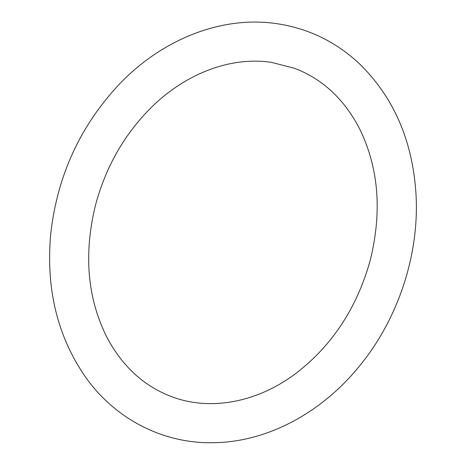 <?xml version="1.0" encoding="UTF-8"?>
<svg xmlns="http://www.w3.org/2000/svg" width="466" height="466" viewBox="0 0 466 466"><rect width="100%" height="100%" fill="white"/><g stroke="black" fill="none" stroke-linecap="round" stroke-linejoin="round"><path stroke-width="0.7" d="M277.41 23.754C222.305 15.279 162.081 38.987 118.76 84.795C79.931 126.472 57.26 176.101 50.747 233.682C45.761 288.151 57.184 335.712 85.016 376.359C114.741 418.899 162.954 443.888 213.632 442.7C265.952 442.094 319.426 414.123 357.241 368.752C397.364 321.47 419.557 255.723 416.022 194.439C412.678 140.715 393.677 97.021 359.018 63.37C335.689 41.707 308.486 28.502 277.41 23.754M271.719 62.421C231.864 56.223 185.998 72.824 150.751 107.996C124.23 134.587 105.834 166.869 95.565 204.83C83.461 254.215 87.328 298.549 107.174 337.833C122.575 366.497 143.895 386.046 171.133 396.473C209.578 411.309 257.238 402.974 296.935 372.631C332.543 344.927 356.927 307.665 370.086 260.849C382.394 211.5 378.712 167.102 359.036 127.661C343.634 98.652 322.198 78.888 294.739 68.368L271.719 62.421"/></g></svg>
